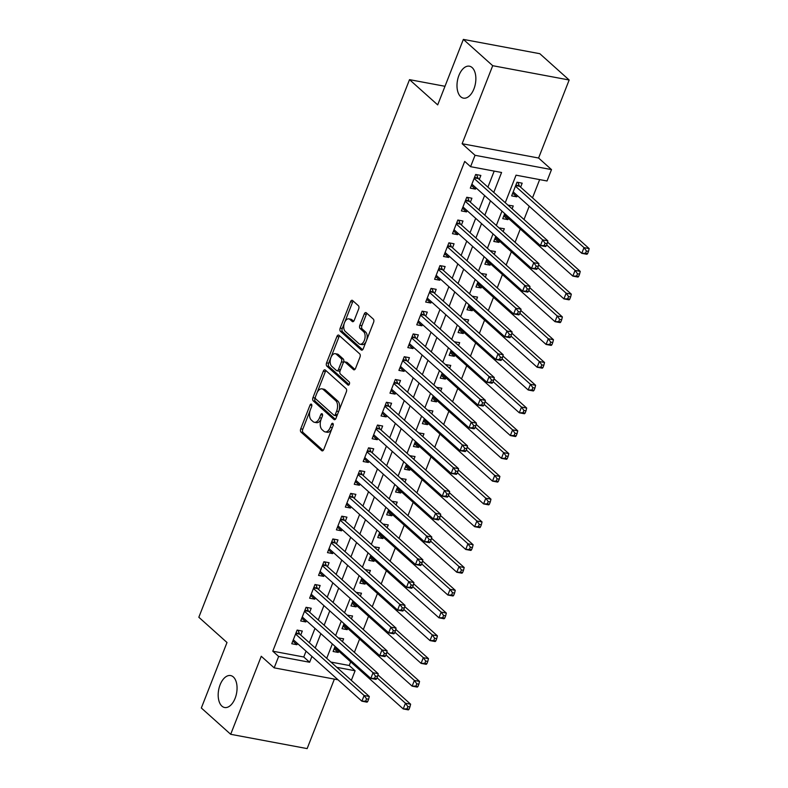 <?xml version="1.0" encoding="UTF-8"?>
<svg xmlns="http://www.w3.org/2000/svg" width="788" height="788" viewBox="0 0 788 788"><rect width="100%" height="100%" fill="white"/><g stroke="black" fill="none" stroke-linecap="round" stroke-linejoin="round"><path stroke-width="1.18" d="M311.457 404.224A1.743 0.975 -79.4 0 0 311.161 404.077A1.743 0.975 -79.4 0 0 310.039 405.071L300.73 428.83A2.492 1.399 -79.4 0 0 301.006 432.1L321.74 450.677A2.492 1.399 -79.4 0 0 322.164 450.894A2.492 1.399 -79.4 0 0 323.769 449.475L333.088 425.717A1.743 0.975 -79.4 0 0 332.891 423.432A1.743 0.975 -79.4 0 0 332.595 423.284A1.743 0.975 -79.4 0 0 331.472 424.279L330.271 427.352A7.978 4.472 -79.4 0 1 325.109 431.883A7.978 4.472 -79.4 0 1 323.779 431.203L322.046 429.647A7.978 4.472 -79.4 0 1 321.159 419.196L322.371 416.113A1.743 0.975 -79.4 0 0 322.174 413.828A1.743 0.975 -79.4 0 0 321.878 413.68A1.743 0.975 -79.4 0 0 320.755 414.675L319.554 417.748A7.978 4.472 -79.4 0 1 314.392 422.279A7.978 4.472 -79.4 0 1 313.053 421.6L311.329 420.053A7.978 4.472 -79.4 0 1 310.442 409.593L311.654 406.519A1.743 0.975 -79.4 0 0 311.457 404.224M460.714 96.747A16.253 9.111 -79.4 0 0 463.442 98.136A16.253 9.111 -79.4 0 0 474.77 86.424A16.253 9.111 -79.4 0 0 472.14 67.581A16.253 9.111 -79.4 0 0 469.412 66.192A16.253 9.111 -79.4 0 0 458.084 77.904A16.253 9.111 -79.4 0 0 460.714 96.747M221.901 706.117A16.253 9.111 -79.4 0 0 224.629 707.506A16.253 9.111 -79.4 0 0 235.967 695.794A16.253 9.111 -79.4 0 0 233.337 676.951A16.253 9.111 -79.4 0 0 230.608 675.562A16.253 9.111 -79.4 0 0 219.271 687.274A16.253 9.111 -79.4 0 0 221.901 706.117M358.668 308.985A2.492 1.399 -79.4 0 0 358.392 305.714L352.571 300.504A2.492 1.399 -79.4 0 0 352.157 300.287A2.492 1.399 -79.4 0 0 350.542 301.706L340.199 328.094A2.492 1.399 -79.4 0 0 340.475 331.364L361.219 349.951A2.492 1.399 -79.4 0 0 361.643 350.158A2.492 1.399 -79.4 0 0 363.248 348.749L373.591 322.361A2.492 1.399 -79.4 0 0 373.315 319.091L366.282 312.797A2.492 1.399 -79.4 0 0 365.868 312.58A2.492 1.399 -79.4 0 0 364.253 313.998L359.83 325.286A2.492 1.399 -79.4 0 0 360.106 328.557L363.593 331.679A6.668 3.733 -79.4 0 1 364.677 339.411A6.668 3.733 -79.4 0 1 360.027 344.218A6.668 3.733 -79.4 0 1 358.904 343.647L345.252 331.403A6.668 3.733 -79.4 0 1 344.169 323.681A6.668 3.733 -79.4 0 1 348.818 318.874A6.668 3.733 -79.4 0 1 349.941 319.445L352.216 321.484A2.492 1.399 -79.4 0 0 352.63 321.701A2.492 1.399 -79.4 0 0 354.245 320.283L358.668 308.985M463.364 39.4L539.819 53.702L569.163 80.002L492.707 65.7L463.364 39.4L437.695 104.893L409.514 79.647L198.832 617.26L227.003 642.506L201.334 707.998L230.687 734.298L261.261 656.276L274.175 667.85L278.647 656.453L272.776 651.193L464.713 161.422L470.584 166.682L475.046 155.295L551.501 169.597L547.039 180.984L516.041 175.182L505.256 202.703M492.707 65.7L462.132 143.721L475.046 155.295M325.316 370.045A2.492 1.399 -79.4 0 0 324.902 369.828A2.492 1.399 -79.4 0 0 323.287 371.246L312.954 397.635A2.492 1.399 -79.4 0 0 313.23 400.905L333.974 419.492A2.492 1.399 -79.4 0 0 334.388 419.699A2.492 1.399 -79.4 0 0 335.993 418.28L346.336 391.902A2.492 1.399 -79.4 0 0 346.06 388.632L325.316 370.045M326.577 362.864L336.919 336.476A2.492 1.399 -79.4 0 1 338.525 335.058A2.492 1.399 -79.4 0 1 338.948 335.274L359.692 353.861A2.492 1.399 -79.4 0 1 359.968 357.131L355.536 368.42A2.492 1.399 -79.4 0 1 353.93 369.838A2.492 1.399 -79.4 0 1 353.507 369.621L345.095 362.086A2.492 1.399 -79.4 0 0 344.681 361.869A2.492 1.399 -79.4 0 0 343.066 363.288L340.13 370.784A2.492 1.399 -79.4 0 0 340.406 374.054L349.173 381.894A1.743 0.975 -79.4 0 1 349.448 383.923A1.743 0.975 -79.4 0 1 348.237 385.174A1.743 0.975 -79.4 0 1 347.941 385.027L326.853 366.134A2.492 1.399 -79.4 0 1 326.577 362.864L328.645 363.248L338.988 336.87L336.919 336.476M230.687 734.298L307.143 748.6L334.378 679.108M517.312 195.562L516.82 196.842L512.712 193.168M520.612 187.16L522.168 183.171L517.007 182.205L511.648 195.877L516.82 196.842M508.388 218.345L507.886 219.625L503.788 215.942M512.111 208.85L513.244 205.954L508.004 205.166M499.464 241.128L498.962 242.399L494.854 238.725M503.187 231.623L504.32 228.737L499.08 227.949M490.53 263.901L490.037 265.182L485.93 261.508M494.253 254.406L495.386 251.51L490.156 250.732M481.606 286.684L481.104 287.965L477.006 284.281M485.329 277.189L486.462 274.293L481.222 273.505M472.682 309.467L472.179 310.738L468.072 307.064M476.405 299.962L477.538 297.076L472.298 296.288M463.748 332.25L463.255 333.521L459.148 329.847M467.471 322.745L468.604 319.859L463.374 319.071M454.824 355.024L454.321 356.304L450.224 352.63M458.547 345.528L459.68 342.632L454.44 341.854M445.9 377.807L445.397 379.087L441.29 375.403M449.623 368.311L450.756 365.415L445.516 364.627M436.966 400.59L436.463 401.86L432.366 398.186M440.689 391.084L441.822 388.198L436.591 387.41M428.042 423.363L427.539 424.643L423.442 420.969M431.765 413.867L432.898 410.972L427.657 410.193M419.118 446.146L418.615 447.426L414.508 443.743M422.841 436.651L423.974 433.755L418.733 432.967M410.184 468.929L409.681 470.2L405.584 466.526M413.907 459.424L415.04 456.538L409.809 455.75M401.259 491.712L400.757 492.983L396.65 489.309M404.983 482.207L406.115 479.321L400.875 478.533M392.335 514.485L391.833 515.766L387.726 512.092M396.059 504.99L397.191 502.094L391.951 501.316M383.401 537.268L382.899 538.549L378.801 534.865M387.125 527.773L388.257 524.877L383.027 524.089M374.477 560.051L373.975 561.322L369.868 557.648M378.201 550.546L379.333 547.66L374.093 546.872M365.553 582.825L365.051 584.105L360.943 580.431M369.267 573.329L370.409 570.433L365.169 569.655M356.619 605.608L356.117 606.888L352.019 603.204M360.343 596.112L361.475 593.216L356.245 592.428M347.695 628.391L347.193 629.661L343.085 625.987M351.418 618.885L352.551 615.999L347.311 615.211M300.73 635.029L302.296 631.05L297.125 630.085L291.767 643.747L296.938 644.712L297.44 643.441M309.654 612.256L311.221 608.267L306.059 607.302L300.701 620.974L305.862 621.939L306.365 620.658M318.588 589.473L320.145 585.484L314.983 584.519L309.625 598.19L314.796 599.156L315.289 597.875M327.512 566.69L329.079 562.711L323.907 561.736L318.549 575.407L323.72 576.373L324.223 575.102M336.446 543.917L338.003 539.928L332.841 538.962L327.483 552.624L332.644 553.59L333.147 552.319M345.371 521.134L346.927 517.145L341.765 516.179L336.407 529.851L341.578 530.817L342.071 529.536M354.295 498.351L355.861 494.362L350.69 493.396L345.341 507.068L350.502 508.033L351.005 506.763M363.229 475.568L364.785 471.588L359.624 470.623L354.265 484.285L359.426 485.25L359.929 483.98M372.153 452.795L373.709 448.805L368.548 447.84L363.189 461.512L368.36 462.477L368.853 461.197M381.077 430.012L382.643 426.022L377.472 425.057L372.123 438.729L377.285 439.694L377.787 438.414M390.011 407.229L391.567 403.249L386.406 402.274L381.047 415.946L386.209 416.911L386.711 415.64M398.935 384.455L400.501 380.466L395.33 379.501L389.971 393.163L395.143 394.128L395.635 392.857M407.859 361.672L409.425 357.683L404.254 356.718L398.905 370.39L404.067 371.355L404.569 370.074M416.793 338.889L418.349 334.9L413.188 333.935L407.829 347.606L412.991 348.572L413.493 347.301M425.717 316.106L427.283 312.127L422.112 311.161L416.754 324.823L421.925 325.789L422.427 324.518M434.641 293.333L436.207 289.344L431.036 288.378L425.687 302.05L430.849 303.016L431.351 301.735M443.575 270.55L445.131 266.561L439.97 265.595L434.612 279.267L439.773 280.233L440.275 278.952M452.499 247.767L454.065 243.787L448.894 242.812L443.536 256.484L448.707 257.449L449.209 256.179M461.423 224.994L462.989 221.004L457.818 220.039L452.47 233.701L457.631 234.666L458.133 233.396M470.357 202.211L471.913 198.221L466.752 197.256L461.394 210.928L466.555 211.893L467.057 210.613M272.776 651.193L303.764 656.995L306.059 651.164M309.349 642.752L314.983 628.381M318.273 619.979L323.907 605.598M327.207 597.196L332.841 582.825M336.131 574.413L341.765 560.041M345.055 551.639L350.69 537.258M353.989 528.856L359.624 514.475M362.913 506.073L368.548 491.702M371.837 483.29L377.472 468.919M380.771 460.517L386.406 446.136M389.696 437.734L395.33 423.363M398.62 414.951L404.254 400.58M407.554 392.178L413.188 377.797M416.478 369.395L422.112 355.014M425.412 346.612L431.036 332.24M434.336 323.829L439.97 309.457M443.26 301.055L448.894 286.674M452.194 278.272L457.818 263.901M461.118 255.489L466.752 241.118M470.042 232.716L475.676 218.335M478.976 209.933L484.6 195.552M487.9 187.15L494.194 171.094M479.281 179.428L480.847 175.438L475.676 174.473L470.318 188.145L475.489 189.11L475.991 187.839M330.911 662.068L349.232 665.496L350.67 661.831M354.393 652.336L359.594 639.058M363.317 629.553L368.518 616.275M372.241 606.77L377.452 593.492M381.175 583.997L386.376 570.709M390.099 561.214L395.3 547.936M399.024 538.431L404.234 525.153M407.957 515.648L413.158 502.37M416.882 492.874L422.082 479.596M425.806 470.091L431.016 456.813M434.74 447.308L439.94 434.03M443.664 424.535L448.864 411.247M452.588 401.752L457.798 388.474M461.522 378.969L466.723 365.691M470.446 356.186L475.647 342.908M479.37 333.413L484.581 320.125M488.304 310.63L493.505 297.352M497.228 287.847L502.439 274.569M506.152 265.073L511.363 251.786M515.086 242.29L520.287 229.012M524.01 219.507L529.221 206.229M532.511 197.827L539.652 179.605M335.087 646.396L333.097 651.479L338.269 652.444L338.761 651.174M342.484 641.668L343.627 638.782L338.387 637.994M347.193 629.661L342.031 628.696L344.021 623.623M356.117 606.888L350.956 605.923L352.945 600.84M365.051 584.105L359.88 583.14L361.869 578.057M373.975 561.322L368.814 560.357L370.803 555.274M382.899 538.549L377.738 537.574L379.727 532.501M391.833 515.766L386.662 514.8L388.651 509.718M400.757 492.983L395.596 492.017L397.585 486.935M409.681 470.2L404.52 469.234L406.51 464.162M418.615 447.426L413.444 446.461L415.434 441.379M427.539 424.643L422.378 423.678L424.368 418.595M436.463 401.86L431.302 400.895L433.292 395.812M445.397 379.087L440.226 378.112L442.226 373.039M454.321 356.304L449.16 355.339L451.15 350.256M463.255 333.521L458.084 332.556L460.074 327.473M472.179 310.738L467.008 309.773L469.008 304.7M481.104 287.965L475.942 286.999L477.932 281.917M490.037 265.182L484.866 264.216L486.856 259.134M498.962 242.399L493.79 241.433L495.79 236.351M507.886 219.625L502.724 218.65L504.714 213.578M444.984 86.286L409.514 79.647M462.132 143.721L538.588 158.024L569.163 80.002M538.588 158.024L551.501 169.597M349.232 665.496L355.102 670.755L351.33 680.369M493.771 192.41L501.582 172.483L470.584 166.682M278.647 656.453L309.635 662.255L311.93 656.424M315.22 648.012L320.854 633.641M324.144 625.239L329.778 610.858M333.078 602.456L338.712 588.084M342.002 579.673L347.636 565.301M350.926 556.899L356.56 542.518M359.86 534.116L365.494 519.735M368.784 511.333L374.418 496.962M377.708 488.55L383.342 474.179M386.642 465.777L392.276 451.396M395.566 442.994L401.2 428.623M404.49 420.211L410.124 405.84M413.424 397.428L419.058 383.057M422.348 374.655L427.983 360.274M431.272 351.872L436.907 337.5M440.206 329.089L445.841 314.717M449.13 306.315L454.765 291.934M458.055 283.532L463.689 269.161M466.988 260.749L472.623 246.378M475.913 237.966L481.547 223.595M484.847 215.193L490.471 200.812M338.003 679.788L274.175 667.85M336.781 667.328L355.102 670.755M501.966 211.115L496.332 225.486M493.042 233.888L487.408 248.269M484.108 256.671L478.474 271.042M475.184 279.454L469.549 293.826M466.26 302.237L460.625 316.609M457.326 325.011L451.691 339.392M448.402 347.794L442.767 362.165M439.477 370.577L433.843 384.948M430.543 393.35L424.909 407.731M421.619 416.133L415.985 430.504M412.695 438.916L407.061 453.287M403.761 461.699L398.127 476.07M394.837 484.472L389.203 498.853M385.903 507.255L380.279 521.626M376.979 530.038L371.345 544.41M368.055 552.812L362.421 567.193M359.121 575.595L353.497 589.966M350.197 598.378L344.563 612.749M341.273 621.161L335.639 635.532M332.339 643.934L326.715 658.315M303.764 656.995L309.635 662.255M338.269 652.444L334.161 648.77M296.938 644.712L292.831 641.038M305.862 621.939L301.765 618.255M314.796 599.156L310.689 595.482M323.72 576.373L319.613 572.699M332.644 553.59L328.547 549.916M341.578 530.817L337.471 527.133M350.502 508.033L346.395 504.359M359.426 485.25L355.329 481.576M368.36 462.477L364.253 458.793M377.285 439.694L373.177 436.02M386.209 416.911L382.111 413.237M395.143 394.128L391.035 390.454M404.067 371.355L399.959 367.671M412.991 348.572L408.893 344.898M421.925 325.789L417.817 322.115M430.849 303.016L426.741 299.332M439.773 280.233L435.675 276.558M448.707 257.449L444.599 253.775M457.631 234.666L453.524 230.992M466.555 211.893L462.457 208.209M475.489 189.11L471.382 185.436M314.392 422.279L316.461 422.663A7.978 4.472 -79.4 0 0 321.238 418.989M325.109 431.883L327.178 432.267A7.978 4.472 -79.4 0 0 331.955 428.593M310.127 410.499L302.789 429.214A2.492 1.399 -79.4 0 0 303.065 432.484L323.159 450.48M315.397 397.054L315.013 398.019A2.492 1.399 -79.4 0 0 315.289 401.289L335.383 419.285M325.976 370.636A2.492 1.399 -79.4 0 0 325.355 371.631L317.17 392.522M315.525 396.62A1.743 0.975 -79.4 0 0 315.722 398.905L333.925 415.227A1.743 0.975 -79.4 0 0 334.22 415.374A1.743 0.975 -79.4 0 0 335.353 414.38L336.624 411.139A7.978 4.472 -79.4 0 0 335.737 400.678L323.287 389.528A7.978 4.472 -79.4 0 0 321.957 388.848A7.978 4.472 -79.4 0 0 316.796 393.379L315.525 396.62M335.993 415.611A1.743 0.975 -79.4 0 0 336.289 415.759A1.743 0.975 -79.4 0 0 337.225 415.148M339.007 410.617A7.978 4.472 -79.4 0 0 337.806 401.062L335.737 400.678M321.957 388.848L324.016 389.233A7.978 4.472 -79.4 0 1 325.355 389.912L337.806 401.062M339.598 335.865A2.492 1.399 -79.4 0 0 338.988 336.87M354.925 369.424L347.163 362.47A2.492 1.399 -79.4 0 0 346.75 362.263L344.681 361.869M349.133 384.633L328.921 366.519L326.853 366.134M336.368 354.265A6.668 3.733 -79.4 0 0 335.255 353.694A6.668 3.733 -79.4 0 0 330.605 358.501A6.668 3.733 -79.4 0 0 331.679 366.233L336.496 370.537A2.492 1.399 -79.4 0 0 336.909 370.754A2.492 1.399 -79.4 0 0 338.525 369.336L341.46 361.85A2.492 1.399 -79.4 0 0 341.184 358.579L336.368 354.265L338.436 354.649A6.668 3.733 -79.4 0 0 337.313 354.078L335.255 353.694M336.909 370.754L338.978 371.138A2.492 1.399 -79.4 0 0 340.367 370.193M338.436 354.649L343.243 358.964A2.492 1.399 -79.4 0 1 343.519 362.234L343.292 362.825M328.645 363.248A2.492 1.399 -79.4 0 0 328.921 366.519M348.818 318.874L350.887 319.258A6.668 3.733 -79.4 0 1 352.009 319.829L353.625 321.287M360.027 344.218L362.086 344.602A6.668 3.733 -79.4 0 0 366.056 341.588M366.686 339.973A6.668 3.733 -79.4 0 0 365.662 332.063L363.593 331.679M366.942 313.378A2.492 1.399 -79.4 0 0 366.321 314.382L361.899 325.671A2.492 1.399 -79.4 0 0 362.175 328.941L365.662 332.063M344.228 323.494L342.268 328.478A2.492 1.399 -79.4 0 0 342.544 331.748L362.638 349.744M353.231 301.095A2.492 1.399 -79.4 0 0 352.61 302.099L344.858 321.878M339.923 639.373L339.342 637.975M334.664 647.49L403.22 708.924L405.456 703.231L410.627 704.196L377.925 674.892M407.859 706.6L406.972 708.875L409.041 709.259L409.927 706.984L407.859 706.6L405.456 703.231L377.028 677.759M409.041 709.259L408.391 709.889L403.22 708.924L406.972 708.875M410.627 704.196L409.927 706.984M367.71 701.527L368.597 699.251L366.538 698.867L365.642 701.143L367.71 701.527L367.06 702.167L361.899 701.192L293.333 639.767M365.642 701.143L361.899 701.192L364.125 695.499L369.296 696.464L299.795 634.192A2.541 1.428 -79.4 0 1 299.42 633.631L298.022 630.242M295.569 634.064L364.125 695.499L366.538 698.867M368.597 699.251L369.296 696.464M348.848 616.59L348.276 615.201M343.588 624.717L412.154 686.151L414.38 680.448L419.551 681.413L386.849 652.119M416.793 683.817L415.897 686.092L417.965 686.486L418.852 684.201L416.793 683.817L414.38 680.448L385.953 654.976M417.965 686.486L417.315 687.116L412.154 686.151L415.897 686.092M419.551 681.413L418.852 684.201M357.772 593.807L357.2 592.418M352.522 601.933L421.078 663.368L423.314 657.675L428.475 658.64L395.773 629.336M425.717 661.034L424.821 663.319L426.889 663.703L427.786 661.428L425.717 661.034L423.314 657.675L394.877 632.193M426.889 663.703L426.249 664.333L421.078 663.368L424.821 663.319M428.475 658.64L427.786 661.428M366.706 571.024L366.125 569.635M361.446 579.15L430.002 640.585L432.238 634.892L437.409 635.857L404.707 606.553M434.641 638.26L433.755 640.536L435.823 640.92L436.71 638.644L434.641 638.26L432.238 634.892L403.811 609.42M435.823 640.92L435.173 641.55L430.002 640.585L433.755 640.536M437.409 635.857L436.71 638.644M375.63 548.251L375.058 546.852M370.37 556.367L438.936 617.802L441.162 612.109L446.333 613.074L413.631 583.78M443.575 615.477L442.679 617.753L444.747 618.137L445.644 615.861L443.575 615.477L441.162 612.109L412.735 586.636M444.747 618.137L444.097 618.767L438.936 617.802L442.679 617.753M446.333 613.074L445.644 615.861M376.634 678.754L377.531 676.468L375.462 676.084L374.566 678.37L376.634 678.754L375.984 679.384L370.823 678.419L302.257 616.984M374.566 678.37L370.823 678.419L373.059 672.725L378.22 673.691L308.719 611.409A2.541 1.428 -79.4 0 1 308.344 610.858L306.946 607.469M304.493 611.291L373.059 672.725L375.462 676.084M377.531 676.468L378.22 673.691M385.559 655.971L386.455 653.695L384.386 653.311L383.5 655.586L385.559 655.971L384.918 656.601L379.747 655.636L311.191 594.201M383.5 655.586L379.747 655.636L381.983 649.942L387.144 650.908L317.643 588.636A2.541 1.428 -79.4 0 1 317.278 588.075L315.87 584.686M313.417 588.508L381.983 649.942L384.386 653.311M386.455 653.695L387.144 650.908M394.493 633.188L395.379 630.912L393.32 630.528L392.424 632.803L394.493 633.188L393.842 633.818L388.681 632.853L320.115 571.418M392.424 632.803L388.681 632.853L390.907 627.159L396.078 628.125L326.577 565.853A2.541 1.428 -79.4 0 1 326.202 565.291L324.804 561.903M322.351 565.725L390.907 627.159L393.32 630.528M395.379 630.912L396.078 628.125M403.417 610.414L404.313 608.129L402.244 607.745L401.348 610.02L403.417 610.414L402.776 611.045L397.605 610.079L329.039 548.645M401.348 610.02L397.605 610.079L399.841 604.376L405.002 605.342L335.501 543.07A2.541 1.428 -79.4 0 1 335.127 542.518L333.728 539.13M331.275 542.942L399.841 604.376L402.244 607.745M404.313 608.129L405.002 605.342M384.554 525.468L383.983 524.079M379.304 533.594L447.86 595.029L450.096 589.325L455.257 590.301L422.555 560.997M452.499 592.694L451.603 594.97L453.671 595.364L454.568 593.078L452.499 592.694L450.096 589.325L421.659 563.853M453.671 595.364L453.031 595.994L447.86 595.029L451.603 594.97M455.257 590.301L454.568 593.078M412.341 587.631L413.237 585.356L411.169 584.962L410.282 587.247L412.341 587.631L411.7 588.262L406.529 587.296L337.973 525.862M410.282 587.247L406.529 587.296L408.765 581.603L413.927 582.568L344.435 520.287A2.541 1.428 -79.4 0 1 344.06 519.735L342.652 516.347M340.199 520.169L408.765 581.603L411.169 584.962M413.237 585.356L413.927 582.568M393.488 502.685L392.907 501.296M388.228 510.811L456.794 572.246L459.02 566.552L464.191 567.518L431.489 538.214M461.423 569.911L460.537 572.196L462.605 572.58L463.492 570.305L461.423 569.911L459.02 566.552L430.593 541.07M462.605 572.58L461.955 573.211L456.794 572.246L460.537 572.196M464.191 567.518L463.492 570.305M421.275 564.848L422.161 562.573L420.103 562.189L419.206 564.464L421.275 564.848L420.625 565.479L415.463 564.513L346.897 503.079M419.206 564.464L415.463 564.513L417.689 558.82L422.861 559.785L353.359 497.514A2.541 1.428 -79.4 0 1 352.985 496.952L351.586 493.564M349.133 497.386L417.689 558.82L420.103 562.189M422.161 562.573L422.861 559.785M402.412 479.912L401.841 478.513M397.152 488.028L465.718 549.463L467.944 543.769L473.115 544.735L440.413 515.431M470.357 547.138L469.461 549.413L471.529 549.797L472.426 547.522L470.357 547.138L467.944 543.769L439.517 518.297M471.529 549.797L470.879 550.428L465.718 549.463L469.461 549.413M473.115 544.735L472.426 547.522M430.199 542.065L431.095 539.79L429.027 539.406L428.13 541.681L430.199 542.065L429.559 542.705L424.387 541.73L355.821 480.306M428.13 541.681L424.387 541.73L426.623 536.037L431.785 537.002L362.283 474.731A2.541 1.428 -79.4 0 1 361.909 474.169L360.51 470.781M358.057 474.603L426.623 536.037L429.027 539.406M431.095 539.79L431.785 537.002M411.336 457.129L410.765 455.74M406.086 465.255L474.642 526.689L476.878 520.986L482.039 521.952L449.337 492.658M479.281 524.355L478.385 526.63L480.453 527.024L481.35 524.739L479.281 524.355L476.878 520.986L448.441 495.514M480.453 527.024L479.813 527.655L474.642 526.689L478.385 526.63M482.039 521.952L481.35 524.739M439.123 519.292L440.019 517.007L437.951 516.623L437.064 518.908L439.123 519.292L438.483 519.922L433.311 518.957L364.755 457.523M437.064 518.908L433.311 518.957L435.547 513.264L440.709 514.229L371.217 451.948A2.541 1.428 -79.4 0 1 370.843 451.396L369.434 448.008M366.981 451.829L435.547 513.264L437.951 516.623M440.019 517.007L440.709 514.229M420.27 434.346L419.689 432.957M415.01 442.472L483.576 503.906L485.802 498.213L490.973 499.178L458.271 469.875M488.205 501.572L487.319 503.857L489.387 504.241L490.274 501.966L488.205 501.572L485.802 498.213L457.375 472.731M489.387 504.241L488.737 504.872L483.576 503.906L487.319 503.857M490.973 499.178L490.274 501.966M448.057 496.509L448.943 494.234L446.885 493.849L445.988 496.125L448.057 496.509L447.407 497.139L442.245 496.174L373.679 434.74M445.988 496.125L442.245 496.174L444.471 490.481L449.643 491.446L380.141 429.174A2.541 1.428 -79.4 0 1 379.767 428.613L378.368 425.224M375.915 429.046L444.471 490.481L446.885 493.849M448.943 494.234L449.643 491.446M429.194 411.563L428.623 410.174M423.934 419.689L492.5 481.123L494.726 475.43L499.897 476.395L467.195 447.091M497.139 478.799L496.243 481.074L498.311 481.458L499.208 479.183L497.139 478.799L494.726 475.43L466.299 449.958M498.311 481.458L497.661 482.089L492.5 481.123L496.243 481.074M499.897 476.395L499.208 479.183M456.981 473.726L457.877 471.451L455.809 471.066L454.912 473.342L456.981 473.726L456.341 474.356L451.169 473.391L382.613 411.957M454.912 473.342L451.169 473.391L453.405 467.698L458.567 468.663L389.065 406.391A2.541 1.428 -79.4 0 1 388.691 405.83L387.292 402.441M384.839 406.263L453.405 467.698L455.809 471.066M457.877 471.451L458.567 468.663M438.128 388.789L437.547 387.391M432.868 396.906L501.424 458.34L503.66 452.647L508.821 453.612L476.119 424.318M506.063 456.016L505.167 458.291L507.236 458.675L508.132 456.4L506.063 456.016L503.66 452.647L475.223 427.175M507.236 458.675L506.595 459.305L501.424 458.34L505.167 458.291M508.821 453.612L508.132 456.4M465.905 450.953L466.801 448.668L464.733 448.283L463.846 450.559L465.905 450.953L465.265 451.583L460.094 450.618L391.538 389.183M463.846 450.559L460.094 450.618L462.329 444.915L467.501 445.88L397.999 383.608A2.541 1.428 -79.4 0 1 397.625 383.057L396.216 379.668M393.764 383.48L462.329 444.915L464.733 448.283M466.801 448.668L467.501 445.88M447.052 366.006L446.471 364.617M441.792 374.133L510.358 435.567L512.584 429.864L517.755 430.839L485.053 401.535M514.988 433.233L514.101 435.508L516.17 435.902L517.056 433.617L514.988 433.233L512.584 429.864L484.157 404.392M516.17 435.902L515.519 436.532L510.358 435.567L514.101 435.508M517.755 430.839L517.056 433.617M474.839 428.17L475.725 425.894L473.667 425.5L472.77 427.786L474.839 428.17L474.189 428.8L469.027 427.835L400.462 366.4M472.77 427.786L469.027 427.835L471.254 422.141L476.425 423.107L406.923 360.825A2.541 1.428 -79.4 0 1 406.549 360.274L405.15 356.885M402.698 360.707L471.254 422.141L473.667 425.5M475.725 425.894L476.425 423.107M455.976 343.223L455.405 341.834M450.716 351.349L519.282 412.784L521.508 407.091L526.68 408.056L493.978 378.752M523.921 410.45L523.025 412.735L525.094 413.119L525.99 410.844L523.921 410.45L521.508 407.091L493.081 381.609M525.094 413.119L524.444 413.749L519.282 412.784L523.025 412.735M526.68 408.056L525.99 410.844M483.763 405.387L484.659 403.111L482.591 402.727L481.695 405.002L483.763 405.387L483.123 406.017L477.952 405.052L409.396 343.617M481.695 405.002L477.952 405.052L480.188 399.358L485.349 400.324L415.847 338.052A2.541 1.428 -79.4 0 1 415.473 337.491L414.074 334.102M411.622 337.924L480.188 399.358L482.591 402.727M484.659 403.111L485.349 400.324M464.91 320.45L464.329 319.051M459.65 328.566L528.206 390.001L530.442 384.308L535.604 385.273L502.902 355.969M532.846 387.676L531.959 389.952L534.018 390.336L534.914 388.06L532.846 387.676L530.442 384.308L502.005 358.836M534.018 390.336L533.377 390.966L528.206 390.001L531.959 389.952M535.604 385.273L534.914 388.06M492.697 382.604L493.584 380.328L491.515 379.944L490.629 382.219L492.697 382.604L492.047 383.244L486.876 382.269L418.32 320.844M490.629 382.219L486.876 382.269L489.112 376.575L494.283 377.541L424.781 315.269A2.541 1.428 -79.4 0 1 424.407 314.707L422.998 311.319M420.546 315.141L489.112 376.575L491.515 379.944M493.584 380.328L494.283 377.541M473.834 297.667L473.253 296.278M468.574 305.793L537.14 367.228L539.366 361.525L544.538 362.49L511.836 333.196M541.77 364.893L540.883 367.169L542.952 367.563L543.838 365.277L541.77 364.893L539.366 361.525L510.939 336.052M542.952 367.563L542.302 368.193L537.14 367.228L540.883 367.169M544.538 362.49L543.838 365.277M501.621 359.83L502.517 357.545L500.449 357.161L499.553 359.446L501.621 359.83L500.971 360.461L495.81 359.495L427.244 298.061M499.553 359.446L495.81 359.495L498.036 353.802L503.207 354.767L433.705 292.486A2.541 1.428 -79.4 0 1 433.331 291.934L431.932 288.546M429.48 292.368L498.036 353.802L500.449 357.161M502.517 357.545L503.207 354.767M482.758 274.884L482.187 273.495M477.498 283.01L546.064 344.445L548.3 338.751L553.462 339.717L520.76 310.413M550.704 342.11L549.807 344.395L551.876 344.78L552.772 342.504L550.704 342.11L548.3 338.751L519.863 313.269M551.876 344.78L551.226 345.41L546.064 344.445L549.807 344.395M553.462 339.717L552.772 342.504M510.545 337.047L511.442 334.772L509.373 334.388L508.477 336.663L510.545 337.047L509.905 337.678L504.734 336.712L436.178 275.278M508.477 336.663L504.734 336.712L506.97 331.019L512.131 331.984L442.629 269.713A2.541 1.428 -79.4 0 1 442.255 269.151L440.856 265.763M438.404 269.585L506.97 331.019L509.373 334.388M511.442 334.772L512.131 331.984M491.692 252.101L491.111 250.712M486.432 260.227L554.988 321.662L557.224 315.968L562.386 316.934L529.684 287.63M559.628 319.337L558.741 321.612L560.8 321.996L561.696 319.721L559.628 319.337L557.224 315.968L528.787 290.496M560.8 321.996L560.16 322.627L554.988 321.662L558.741 321.612M562.386 316.934L561.696 319.721M519.479 314.264L520.366 311.989L518.297 311.605L517.411 313.88L519.479 314.264L518.829 314.895L513.668 313.929L445.102 252.495M517.411 313.88L513.668 313.929L515.894 308.236L521.065 309.201L451.563 246.93A2.541 1.428 -79.4 0 1 451.189 246.368L449.781 242.98M447.328 246.802L515.894 308.236L518.297 311.605M520.366 311.989L521.065 309.201M500.616 229.328L500.035 227.929M495.356 237.444L563.922 298.879L566.148 293.185L571.32 294.151L538.618 264.847M568.562 296.554L567.665 298.829L569.734 299.213L570.62 296.938L568.562 296.554L566.148 293.185L537.721 267.713M569.734 299.213L569.084 299.844L563.922 298.879L567.665 298.829M571.32 294.151L570.62 296.938M528.403 291.491L529.3 289.206L527.231 288.822L526.335 291.097L528.403 291.491L527.753 292.121L522.592 291.156L454.026 229.722M526.335 291.097L522.592 291.156L524.818 285.453L529.989 286.418L460.488 224.147A2.541 1.428 -79.4 0 1 460.113 223.595L458.714 220.207M456.262 224.019L524.818 285.453L527.231 288.822M529.3 289.206L529.989 286.418M509.54 206.545L508.969 205.156M504.281 214.671L572.846 276.105L575.082 270.402L580.244 271.377L547.542 242.074M577.486 273.771L576.589 276.046L578.658 276.44L579.554 274.155L577.486 273.771L575.082 270.402L546.645 244.93M578.658 276.44L578.008 277.071L572.846 276.105L576.589 276.046M580.244 271.377L579.554 274.155M537.327 268.708L538.224 266.433L536.155 266.039L535.259 268.324L537.327 268.708L536.687 269.338L531.516 268.373L462.96 206.939M535.259 268.324L531.516 268.373L533.752 262.68L538.913 263.645L469.412 201.364A2.541 1.428 -79.4 0 1 469.037 200.812L467.639 197.424M465.186 201.245L533.752 262.68L536.155 266.039M538.224 266.433L538.913 263.645M513.215 191.888L581.771 253.322L584.006 247.629L589.168 248.594L519.666 186.323A2.541 1.428 100.6 0 1 519.292 185.761L517.893 182.373M586.41 250.988L585.523 253.273L587.582 253.657L588.478 251.382L586.41 250.988L584.006 247.629L515.441 186.195M587.582 253.657L586.942 254.288L581.771 253.322L585.523 253.273M589.168 248.594L588.478 251.382M546.261 245.925L547.148 243.65L545.079 243.265L544.193 245.541L546.261 245.925L545.611 246.555L540.45 245.59L471.884 184.156M544.193 245.541L540.45 245.59L542.676 239.897L547.847 240.862L478.346 178.59A2.541 1.428 -79.4 0 1 477.971 178.029L476.563 174.641M474.12 178.462L542.676 239.897L545.079 243.265M547.148 243.65L547.847 240.862M311.861 405.406L310.039 405.071M333.294 424.614L331.472 424.279M322.578 415.01L320.755 414.675M321.583 418.123L319.554 417.748M332.3 427.726L330.271 427.352M322.627 450.844L321.74 450.677M303.065 432.484L301.006 432.1M302.789 429.214L300.73 428.83M334.851 419.649L333.974 419.492M315.289 401.289L313.23 400.905M315.013 398.019L312.954 397.635M325.355 371.631L323.287 371.246M337.382 414.764L335.353 414.38M338.653 411.513L336.624 411.139M325.355 389.912L323.287 389.528M354.393 369.789L353.507 369.621M347.163 362.47L345.095 362.086M348.562 385.145L347.941 385.027M340.554 369.72L338.525 369.336M343.519 362.234L341.46 361.85M343.243 358.964L341.184 358.579M353.103 321.652L352.216 321.484M352.009 319.829L349.941 319.445M362.175 328.941L360.106 328.557M361.899 325.671L359.83 325.286M366.321 314.382L364.253 313.998M362.106 350.118L361.219 349.951M342.544 331.748L340.475 331.364M342.268 328.478L340.199 328.094M352.61 302.099L350.542 301.706M295.983 632.991L299.42 633.631M295.805 633.444L299.795 634.192M304.917 610.217L308.344 610.858M304.739 610.67L308.719 611.409M313.841 587.434L317.278 588.075M313.663 587.887L317.643 588.636M322.765 564.651L326.202 565.291M322.587 565.104L326.577 565.853M331.699 541.868L335.127 542.518M331.521 542.321L335.501 543.07M340.623 519.095L344.06 519.735M340.446 519.548L344.435 520.287M349.547 496.312L352.985 496.952M349.37 496.765L353.359 497.514M358.481 473.529L361.909 474.169M358.304 473.982L362.283 474.731M367.405 450.756L370.843 451.396M367.228 451.209L371.217 451.948M376.339 427.973L379.767 428.613M376.152 428.426L380.141 429.174M385.263 405.19L388.691 405.83M385.086 405.643L389.065 406.391M394.187 382.407L397.625 383.057M394.01 382.86L397.999 383.608M403.121 359.633L406.549 360.274M402.934 360.086L406.923 360.825M412.045 336.85L415.473 337.491M411.868 337.303L415.847 338.052M420.969 314.067L424.407 314.707M420.792 314.52L424.781 315.269M429.903 291.294L433.331 291.934M429.716 291.747L433.705 292.486M438.827 268.511L442.255 269.151M438.65 268.964L442.629 269.713M447.751 245.728L451.189 246.368M447.574 246.181L451.563 246.93M456.685 222.945L460.113 223.595M456.508 223.398L460.488 224.147M465.609 200.172L469.037 200.812M465.432 200.625L469.412 201.364M519.666 186.323L515.687 185.574M519.292 185.761L515.864 185.121M474.534 177.389L477.971 178.029M474.356 177.842L478.346 178.59M336.289 415.759L334.22 415.374"/></g></svg>
